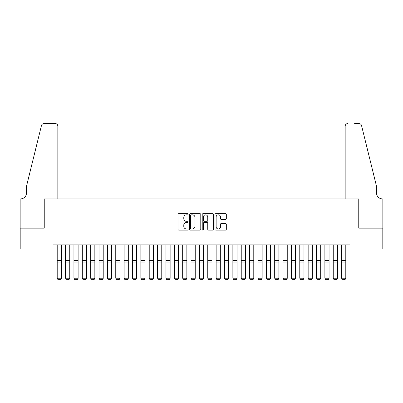 <?xml version="1.0" encoding="UTF-8"?>
<svg xmlns="http://www.w3.org/2000/svg" width="403" height="403" viewBox="0 0 403 403"><rect width="100%" height="100%" fill="white"/><g stroke="black" fill="none" stroke-linecap="round" stroke-linejoin="round"><path stroke-width="0.6" d="M188.115 214.255A0.574 0.574 0 0 0 187.541 213.681L178.816 213.681A0.821 0.821 0 0 0 177.995 214.502L177.995 229.282A0.821 0.821 0 0 0 178.816 230.103L187.541 230.103A0.574 0.574 0 0 0 188.115 229.529A0.574 0.574 0 0 0 187.541 228.954L186.413 228.954A2.63 2.63 0 0 1 183.783 226.325L183.783 225.096A2.63 2.63 0 0 1 186.413 222.466L187.541 222.466A0.574 0.574 0 0 0 188.115 221.892A0.574 0.574 0 0 0 187.541 221.318L186.413 221.318A2.63 2.63 0 0 1 183.783 218.688L183.783 217.459A2.63 2.63 0 0 1 186.413 214.829L187.541 214.829A0.574 0.574 0 0 0 188.115 214.255M225.494 219.469A0.821 0.821 0 0 0 226.315 218.648L226.315 214.502A0.821 0.821 0 0 0 225.494 213.681L215.806 213.681A0.821 0.821 0 0 0 214.985 214.502L214.985 229.282A0.821 0.821 0 0 0 215.806 230.103L225.494 230.103A0.821 0.821 0 0 0 226.315 229.282L226.315 224.275A0.821 0.821 0 0 0 225.494 223.453L221.348 223.453A0.821 0.821 0 0 0 220.527 224.275L220.527 226.758A2.196 2.196 0 0 1 218.33 228.954A2.196 2.196 0 0 1 216.134 226.758L216.134 217.026A2.196 2.196 0 0 1 218.33 214.829A2.196 2.196 0 0 1 220.527 217.026L220.527 218.648A0.821 0.821 0 0 0 221.348 219.469L225.494 219.469M53.025 249.079L20.19 249.079L20.19 228.163L44.239 228.163L44.239 198.886L358.761 198.886L358.761 228.163L382.81 228.163L382.81 249.079L349.975 249.079L349.975 244.893L53.025 244.893L53.025 249.079L57.206 249.079M200.78 214.502A0.821 0.821 0 0 0 199.959 213.681L190.271 213.681A0.821 0.821 0 0 0 189.45 214.502L189.45 229.282A0.821 0.821 0 0 0 190.271 230.103L199.959 230.103A0.821 0.821 0 0 0 200.78 229.282L200.78 214.502M203.041 213.681L212.729 213.681A0.821 0.821 0 0 1 213.55 214.502L213.55 229.282A0.821 0.821 0 0 1 212.729 230.103L208.583 230.103A0.821 0.821 0 0 1 207.762 229.282L207.762 223.287A0.821 0.821 0 0 0 206.941 222.466L204.19 222.466A0.821 0.821 0 0 0 203.369 223.287L203.369 229.529A0.574 0.574 0 0 1 202.795 230.103A0.574 0.574 0 0 1 202.22 229.529L202.22 214.502A0.821 0.821 0 0 1 203.041 213.681M61.387 249.079L65.573 249.079M69.754 249.079L73.935 249.079M78.117 249.079L82.303 249.079M86.484 249.079L90.665 249.079M94.846 249.079L99.032 249.079M103.213 249.079L107.394 249.079M111.576 249.079L115.762 249.079M119.943 249.079L124.124 249.079M128.305 249.079L132.491 249.079M136.672 249.079L140.854 249.079M145.04 249.079L149.221 249.079M153.402 249.079L157.583 249.079M161.769 249.079L165.95 249.079M170.131 249.079L174.313 249.079M178.499 249.079L182.68 249.079M186.861 249.079L191.042 249.079M195.228 249.079L199.409 249.079M203.591 249.079L207.772 249.079M211.958 249.079L216.139 249.079M220.32 249.079L224.501 249.079M228.687 249.079L232.869 249.079M237.05 249.079L241.231 249.079M245.417 249.079L249.598 249.079M253.779 249.079L257.96 249.079M262.146 249.079L266.328 249.079M270.509 249.079L274.695 249.079M278.876 249.079L283.057 249.079M287.238 249.079L291.424 249.079M295.606 249.079L299.787 249.079M303.968 249.079L308.154 249.079M312.335 249.079L316.516 249.079M320.697 249.079L324.883 249.079M329.065 249.079L333.246 249.079M337.427 249.079L341.613 249.079M345.794 249.079L349.975 249.079M191.173 214.829A0.574 0.574 0 0 0 190.599 215.404L190.599 228.375A0.574 0.574 0 0 0 191.173 228.954L192.367 228.954A2.63 2.63 0 0 0 194.992 226.325L194.992 217.459A2.63 2.63 0 0 0 192.367 214.829L191.173 214.829M207.762 217.066A2.196 2.196 0 0 0 205.565 214.87A2.196 2.196 0 0 0 203.369 217.066L203.369 220.496A0.821 0.821 0 0 0 204.19 221.318L206.941 221.318A0.821 0.821 0 0 0 207.762 220.496L207.762 217.066M61.387 244.893L61.387 278.357L60.762 279.395L57.836 279.334L60.762 279.395M57.836 279.395L57.206 278.206L61.387 278.206L60.762 279.334M57.206 244.893L57.206 278.206L57.836 279.334M57.836 198.886L57.836 126.114A2.509 2.509 0 0 0 55.322 123.605L43.907 123.605A2.509 2.509 0 0 0 41.469 125.514L26.467 186.342L26.467 193.032A5.854 5.854 0 0 1 20.608 198.886L20.15 198.886L20.15 228.163L44.113 228.163L44.113 198.886L57.836 198.886L57.836 126.114C57.674 124.603 56.838 123.761 55.322 123.605L48.38 123.605M41.469 125.514C42.108 124.134 42.108 124.134 41.469 125.514C42.108 124.134 42.108 124.134 41.469 125.514M26.467 193.032A5.854 5.854 0 0 1 20.608 198.886M345.164 198.886L345.164 126.114L345.164 198.886L358.887 198.886L358.887 228.163L382.85 228.163L382.85 198.886L382.392 198.886A5.854 5.854 0 0 1 376.533 193.032A5.854 5.854 0 0 0 382.392 198.886M371.934 167.688L361.531 125.514L376.533 186.342L376.533 193.032M354.62 123.605L359.093 123.605A2.509 2.509 0 0 1 361.531 125.514C360.892 124.134 360.892 124.134 361.531 125.514C360.892 124.134 360.892 124.134 361.531 125.514M347.678 123.605A2.509 2.509 0 0 0 345.164 126.114C345.326 124.603 346.162 123.761 347.678 123.605M69.754 244.893L69.754 278.357L69.125 279.395L66.198 279.334L69.125 279.395M66.198 279.395L65.573 278.206L69.754 278.206L69.125 279.334M65.573 244.893L65.573 278.206L66.198 279.334M78.117 244.893L78.117 278.357L77.492 279.395L74.565 279.334L77.492 279.395M74.565 279.395L73.935 278.206L78.117 278.206L77.492 279.334M73.935 244.893L73.935 278.206L74.565 279.334M86.484 244.893L86.484 278.357L85.854 279.395L82.927 279.334L85.854 279.395M82.927 279.395L82.303 278.206L86.484 278.206L85.854 279.334M82.303 244.893L82.303 278.206L82.927 279.334M94.846 244.893L94.846 278.357L94.221 279.395L91.295 279.334L94.221 279.395M91.295 279.395L90.665 278.206L94.846 278.206L94.221 279.334M90.665 244.893L90.665 278.206L91.295 279.334M103.213 244.893L103.213 278.357L102.584 279.395L99.657 279.334L102.584 279.395M99.657 279.395L99.032 278.206L103.213 278.206L102.584 279.334M99.032 244.893L99.032 278.206L99.657 279.334M111.576 244.893L111.576 278.357L110.951 279.395L108.024 279.334L110.951 279.395M108.024 279.395L107.394 278.206L111.576 278.206L110.951 279.334M107.394 244.893L107.394 278.206L108.024 279.334M119.943 244.893L119.943 278.357L119.313 279.395L116.386 279.334L119.313 279.395M116.386 279.395L115.762 278.206L119.943 278.206L119.313 279.334M115.762 244.893L115.762 278.206L116.386 279.334M128.305 244.893L128.305 278.357L127.68 279.395L124.754 279.334L127.68 279.395M124.754 279.395L124.124 278.206L128.305 278.206L127.68 279.334M124.124 244.893L124.124 278.206L124.754 279.334M136.672 244.893L136.672 278.357L136.043 279.395L133.116 279.334L136.043 279.395M133.116 279.395L132.491 278.206L136.672 278.206L136.043 279.334M132.491 244.893L132.491 278.206L133.116 279.334M145.04 244.893L145.04 278.357L144.41 279.395L141.483 279.334L144.41 279.395M141.483 279.395L140.854 278.206L145.04 278.206L144.41 279.334M140.854 244.893L140.854 278.206L141.483 279.334M153.402 244.893L153.402 278.357L152.772 279.395L149.845 279.334L152.772 279.395M149.845 279.395L149.221 278.206L153.402 278.206L152.772 279.334M149.221 244.893L149.221 278.206L149.845 279.334M161.769 244.893L161.769 278.357L161.14 279.395L158.213 279.334L161.14 279.395M158.213 279.395L157.583 278.206L161.769 278.206L161.14 279.334M157.583 244.893L157.583 278.206L158.213 279.334M170.131 244.893L170.131 278.357L169.507 279.395L166.575 279.334L169.507 279.395M166.575 279.395L165.95 278.206L170.131 278.206L169.507 279.334M165.95 244.893L165.95 278.206L166.575 279.334M178.499 244.893L178.499 278.357L177.869 279.395L174.942 279.334L177.869 279.395M174.942 279.395L174.313 278.206L178.499 278.206L177.869 279.334M174.313 244.893L174.313 278.206L174.942 279.334M186.861 244.893L186.861 278.357L186.236 279.395L183.305 279.334L186.236 279.395M183.305 279.395L182.68 278.206L186.861 278.206L186.236 279.334M182.68 244.893L182.68 278.206L183.305 279.334M195.228 244.893L195.228 278.357L194.599 279.395L191.672 279.334L194.599 279.395M191.672 279.395L191.042 278.206L195.228 278.206L194.599 279.334M191.042 244.893L191.042 278.206L191.672 279.334M203.591 244.893L203.591 278.357L202.966 279.395L200.034 279.334L202.966 279.395M200.034 279.395L199.409 278.206L203.591 278.206L202.966 279.334M199.409 244.893L199.409 278.206L200.034 279.334M211.958 244.893L211.958 278.357L211.328 279.395L208.401 279.334L211.328 279.395M208.401 279.395L207.772 278.206L211.958 278.206L211.328 279.334M207.772 244.893L207.772 278.206L208.401 279.334M220.32 244.893L220.32 278.357L219.695 279.395L216.764 279.334L219.695 279.395M216.764 279.395L216.139 278.206L220.32 278.206L219.695 279.334M216.139 244.893L216.139 278.206L216.764 279.334M228.687 244.893L228.687 278.357L228.058 279.395L225.131 279.334L228.058 279.395M225.131 279.395L224.501 278.206L228.687 278.206L228.058 279.334M224.501 244.893L224.501 278.206L225.131 279.334M237.05 244.893L237.05 278.357L236.425 279.395L233.493 279.334L236.425 279.395M233.493 279.395L232.869 278.206L237.05 278.206L236.425 279.334M232.869 244.893L232.869 278.206L233.493 279.334M245.417 244.893L245.417 278.357L244.787 279.395L241.86 279.334L244.787 279.395M241.86 279.395L241.231 278.206L245.417 278.206L244.787 279.334M241.231 244.893L241.231 278.206L241.86 279.334M253.779 244.893L253.779 278.357L253.155 279.395L250.228 279.334L253.155 279.395M250.228 279.395L249.598 278.206L253.779 278.206L253.155 279.334M249.598 244.893L249.598 278.206L250.228 279.334M262.146 244.893L262.146 278.357L261.517 279.395L258.59 279.334L261.517 279.395M258.59 279.395L257.96 278.206L262.146 278.206L261.517 279.334M257.96 244.893L257.96 278.206L258.59 279.334M270.509 244.893L270.509 278.357L269.884 279.395L266.957 279.334L269.884 279.395M266.957 279.395L266.328 278.206L270.509 278.206L269.884 279.334M266.328 244.893L266.328 278.206L266.957 279.334M278.876 244.893L278.876 278.357L278.246 279.395L275.32 279.334L278.246 279.395M275.32 279.395L274.695 278.206L278.876 278.206L278.246 279.334M274.695 244.893L274.695 278.206L275.32 279.334M287.238 244.893L287.238 278.357L286.614 279.395L283.687 279.334L286.614 279.395M283.687 279.395L283.057 278.206L287.238 278.206L286.614 279.334M283.057 244.893L283.057 278.206L283.687 279.334M295.606 244.893L295.606 278.357L294.976 279.395L292.049 279.334L294.976 279.395M292.049 279.395L291.424 278.206L295.606 278.206L294.976 279.334M291.424 244.893L291.424 278.206L292.049 279.334M303.968 244.893L303.968 278.357L303.343 279.395L300.416 279.334L303.343 279.395M300.416 279.395L299.787 278.206L303.968 278.206L303.343 279.334M299.787 244.893L299.787 278.206L300.416 279.334M312.335 244.893L312.335 278.357L311.705 279.395L308.779 279.334L311.705 279.395M308.779 279.395L308.154 278.206L312.335 278.206L311.705 279.334M308.154 244.893L308.154 278.206L308.779 279.334M320.697 244.893L320.697 278.357L320.073 279.395L317.146 279.334L320.073 279.395M317.146 279.395L316.516 278.206L320.697 278.206L320.073 279.334M316.516 244.893L316.516 278.206L317.146 279.334M329.065 244.893L329.065 278.357L328.435 279.395L325.508 279.334L328.435 279.395M325.508 279.395L324.883 278.206L329.065 278.206L328.435 279.334M324.883 244.893L324.883 278.206L325.508 279.334M337.427 244.893L337.427 278.357L336.802 279.395L333.875 279.334L336.802 279.395M333.875 279.395L333.246 278.206L337.427 278.206L336.802 279.334M333.246 244.893L333.246 278.206L333.875 279.334M345.794 244.893L345.794 278.357L345.164 279.395L342.238 279.334L345.164 279.395M342.238 279.395L341.613 278.206L345.794 278.206L345.164 279.334M341.613 244.893L341.613 278.206L342.238 279.334M61.387 260.509L57.206 260.509M61.387 262.091L57.206 262.091M69.754 260.509L65.573 260.509M69.754 262.091L65.573 262.091M78.117 260.509L73.935 260.509M78.117 262.091L73.935 262.091M86.484 260.509L82.303 260.509M86.484 262.091L82.303 262.091M94.846 260.509L90.665 260.509M94.846 262.091L90.665 262.091M103.213 260.509L99.032 260.509M103.213 262.091L99.032 262.091M111.576 260.509L107.394 260.509M111.576 262.091L107.394 262.091M119.943 260.509L115.762 260.509M119.943 262.091L115.762 262.091M128.305 260.509L124.124 260.509M128.305 262.091L124.124 262.091M136.672 260.509L132.491 260.509M136.672 262.091L132.491 262.091M145.04 260.509L140.854 260.509M145.04 262.091L140.854 262.091M153.402 260.509L149.221 260.509M153.402 262.091L149.221 262.091M161.769 260.509L157.583 260.509M161.769 262.091L157.583 262.091M170.131 260.509L165.95 260.509M170.131 262.091L165.95 262.091M178.499 260.509L174.313 260.509M178.499 262.091L174.313 262.091M186.861 260.509L182.68 260.509M186.861 262.091L182.68 262.091M195.228 260.509L191.042 260.509M195.228 262.091L191.042 262.091M203.591 260.509L199.409 260.509M203.591 262.091L199.409 262.091M211.958 260.509L207.772 260.509M211.958 262.091L207.772 262.091M220.32 260.509L216.139 260.509M220.32 262.091L216.139 262.091M228.687 260.509L224.501 260.509M228.687 262.091L224.501 262.091M237.05 260.509L232.869 260.509M237.05 262.091L232.869 262.091M245.417 260.509L241.231 260.509M245.417 262.091L241.231 262.091M253.779 260.509L249.598 260.509M253.779 262.091L249.598 262.091M262.146 260.509L257.96 260.509M262.146 262.091L257.96 262.091M270.509 260.509L266.328 260.509M270.509 262.091L266.328 262.091M278.876 260.509L274.695 260.509M278.876 262.091L274.695 262.091M287.238 260.509L283.057 260.509M287.238 262.091L283.057 262.091M295.606 260.509L291.424 260.509M295.606 262.091L291.424 262.091M303.968 260.509L299.787 260.509M303.968 262.091L299.787 262.091M312.335 260.509L308.154 260.509M312.335 262.091L308.154 262.091M320.697 260.509L316.516 260.509M320.697 262.091L316.516 262.091M329.065 260.509L324.883 260.509M329.065 262.091L324.883 262.091M337.427 260.509L333.246 260.509M337.427 262.091L333.246 262.091M345.794 260.509L341.613 260.509M345.794 262.091L341.613 262.091"/></g></svg>
